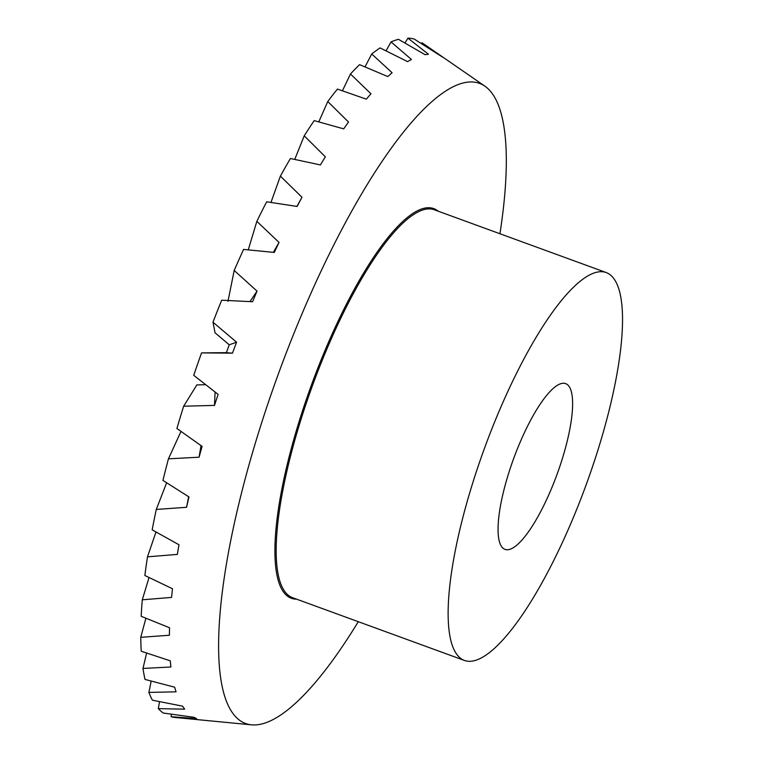 <?xml version="1.0" encoding="UTF-8"?>
<svg xmlns="http://www.w3.org/2000/svg" width="763" height="763" viewBox="0 0 763 763"><rect width="100%" height="100%" fill="white"/><g stroke="black" fill="none" stroke-linecap="round" stroke-linejoin="round"><path stroke-width="1.14" d="M456.532 653.977A206.496 54.011 -69.9 0 1 491.21 430.523A206.496 54.011 -69.9 0 1 606.165 272.534A206.496 54.011 -69.9 0 1 614.139 279.039A206.496 54.011 -69.9 0 1 579.451 502.483A206.496 54.011 -69.9 0 1 464.505 660.481A206.496 54.011 -69.9 0 1 456.532 653.977M519.46 443.799A88.25 23.081 -69.9 0 1 565.602 383.608A88.25 23.081 -69.9 0 1 551.21 489.217A88.25 23.081 -69.9 0 1 505.068 549.398A88.25 23.081 -69.9 0 1 519.46 443.799M358.286 621.692A340.784 89.128 -69.9 0 1 251.561 724.85A340.784 89.128 -69.9 0 1 232.457 712.785A340.784 89.128 -69.9 0 1 293.946 333.345A340.784 89.128 -69.9 0 1 484.801 86.095A340.784 89.128 -69.9 0 1 492.564 94.021A340.784 89.128 -69.9 0 1 499.937 233.745M421.348 43.701L421.987 42.738L442.778 57.244L414.214 39.056A360.05 94.164 -69.9 0 0 407.928 38.15L428.463 54.259L425.077 54.678L398.467 39.323A360.05 94.164 -69.9 0 0 391.038 41.927L411.429 59.466L407.528 61.612L380.108 47.916A360.05 94.164 -69.9 0 0 371.724 53.982L392.106 72.752L387.776 76.558L359.602 64.645A360.05 94.164 -69.9 0 0 350.455 74.011L370.961 93.782L366.316 99.161L337.446 89.08A360.05 94.164 -69.9 0 0 327.766 101.517L348.519 122.032L343.674 128.861L314.194 120.63A360.05 94.164 -69.9 0 0 304.218 135.833L325.343 156.816L320.403 164.922L290.398 158.513A360.05 94.164 -69.9 0 0 280.383 176.11L301.986 197.274L297.084 206.449L266.668 201.794A360.05 94.164 -69.9 0 0 256.845 221.356L279.029 242.415L274.289 252.439L243.578 249.415A360.05 94.164 -69.9 0 0 234.193 270.455L257.036 291.113L252.572 301.738L221.69 300.202A360.05 94.164 -69.9 0 0 212.982 322.196L236.559 342.186L232.477 353.155L201.556 352.897L226.344 352.659L229.262 344.828L215.042 332.782L212.982 322.196M251.561 724.85L175.423 717.506A360.05 94.164 -69.9 0 1 171.093 716.715L196.596 718.584L193.812 717.268L163.311 713.043A360.05 94.164 -69.9 0 1 158.332 708.636L184.665 709.17L182.557 706.156L152.438 700.205A360.05 94.164 -69.9 0 1 148.89 692.413L176.034 691.822L174.651 687.186L145.027 679.432A360.05 94.164 -69.9 0 1 142.986 668.445L170.893 666.986L170.273 660.834L141.241 651.23A360.05 94.164 -69.9 0 1 140.764 637.315L169.396 635.255L169.539 627.749L141.184 616.304A360.05 94.164 -69.9 0 1 142.28 599.804L171.551 597.419L172.476 588.74L144.856 575.502A360.05 94.164 -69.9 0 1 147.497 556.828L177.331 554.415L179 544.772L152.171 529.837A360.05 94.164 -69.9 0 1 156.291 509.446L186.573 507.29L188.957 496.923L162.948 480.423A360.05 94.164 -69.9 0 1 168.451 458.821L199.067 457.209L202.09 446.374L176.911 428.491A360.05 94.164 -69.9 0 1 183.654 406.212L214.498 405.401L218.094 394.366L193.726 375.32A360.05 94.164 -69.9 0 1 201.556 352.897M404.962 43.043L407.928 38.15M386.04 50.854L391.038 41.927M365.019 66.915L371.724 53.982M342.415 90.797L350.455 74.011M318.781 121.899L327.766 101.517M294.737 159.429L304.218 135.833M270.96 202.443L280.383 176.11M296.921 206.43L301.986 197.274M248.261 249.873L256.845 221.356M273.345 252.343L279.029 242.415M227.965 301.328L234.193 270.455M249.949 301.614L257.036 291.113M229.262 344.828L236.559 342.186M232.477 353.155L226.344 352.659M183.654 406.212L196.844 384.924L205.724 384.695M214.498 405.401L215.09 392.02M168.451 458.821L180.993 431.4M199.067 457.209L201.031 445.621M156.291 509.446L166.639 482.779M186.573 507.29L188.642 496.732M147.497 556.828L155.986 531.973M142.28 599.804L149.043 577.524M140.764 637.315L145.905 618.221M142.986 668.445L146.62 653.033M148.89 692.413L151.179 681.063M158.332 708.636L159.505 701.626M171.093 716.715L171.417 714.197M296.559 599.155A207.45 54.259 -69.9 0 1 283.34 591.735A207.45 54.259 -69.9 0 1 325.191 350.017A207.45 54.259 -69.9 0 1 438.22 211.208M464.505 660.481L292.544 597.687A206.496 54.011 -69.9 0 1 284.57 591.182A206.496 54.011 -69.9 0 1 326.23 350.57A206.496 54.011 -69.9 0 1 434.204 209.739L606.165 272.534M484.801 86.095L423.207 43.577"/></g></svg>
